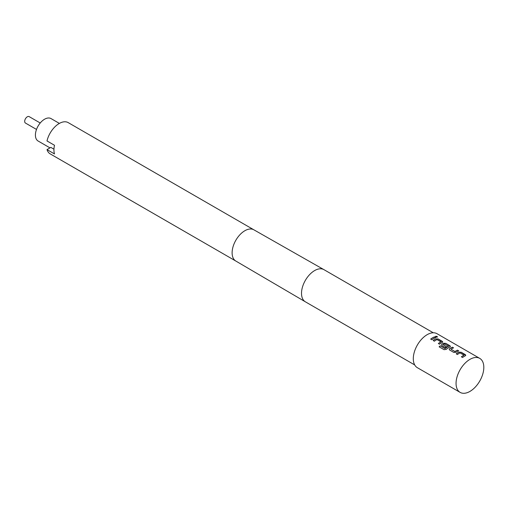 <?xml version="1.0" encoding="UTF-8"?>
<svg xmlns="http://www.w3.org/2000/svg" width="509" height="509" viewBox="0 0 509 509"><rect width="100%" height="100%" fill="white"/><g stroke="black" fill="none" stroke-linecap="round" stroke-linejoin="round"><path stroke-width="0.76" d="M437.454 336.964L437.142 336.621C435.729 336.188 435.259 336.328 435.729 337.041M435.742 336.945C437.167 337.327 437.645 337.187 437.167 336.525C435.749 336.093 435.271 336.233 435.742 336.945L435.437 336.532M437.473 336.92L437.142 336.621M36.508 129.432L25.45 123.051A3.716 2.144 -60 0 1 24.884 120.073A3.716 2.144 -60 0 1 27.308 116.803A3.716 2.144 -60 0 1 29.166 116.618L40.217 123M49.997 147.884L38.092 141.006A12.941 7.476 -60 0 1 36.107 130.635A12.941 7.476 -60 0 1 44.563 119.227A12.941 7.476 -60 0 1 51.034 118.584L59.381 123.407M53.954 149.188L50.843 147.394L47 149.608L54.501 153.941A18.038 10.415 120 0 1 54.501 145.281L47 140.948A18.038 10.415 -60 0 1 59.19 123.515A18.038 10.415 -60 0 1 68.212 122.624L253.87 229.813A18.038 10.415 -60 0 1 253.889 229.82M235.852 261.066A18.038 10.415 -60 0 1 235.82 261.041L50.175 153.864A18.038 10.415 -60 0 1 47 149.608M469.941 391.408A19.628 11.332 -60 0 1 460.123 392.382A19.628 11.332 -60 0 1 457.114 376.654A19.628 11.332 -60 0 1 469.941 359.36A19.628 11.332 -60 0 1 479.752 358.387A19.628 11.332 -60 0 1 482.761 374.115A19.628 11.332 -60 0 1 469.941 391.408M458.984 352.12A19.628 11.332 -60 0 0 458.164 352.559A19.628 11.332 -60 0 0 456.236 353.831L457.419 354.512A19.628 11.332 -60 0 1 459.347 353.246A19.628 11.332 -60 0 1 460.009 352.883L463.985 355.18A19.628 11.332 -60 0 0 463.324 355.543A19.628 11.332 -60 0 0 461.396 356.809L462.579 357.496A19.628 11.332 -60 0 1 464.507 356.224A19.628 11.332 -60 0 1 465.328 355.778L465.78 355.269L465.321 354.633L461.186 352.247L458.978 352.209A19.52 11.268 -60 0 0 456.299 353.87M452.399 347.176A19.628 11.332 -60 0 0 450.484 348.131A19.628 11.332 -60 0 0 449.651 348.64L449.205 349.429L449.657 350.033L453.793 352.425L455.994 352.298A19.628 11.332 -60 0 1 456.827 351.789A19.628 11.332 -60 0 1 458.743 350.835L457.553 350.243A19.52 11.268 -60 0 0 454.97 351.598L450.993 349.219A19.628 11.332 -60 0 1 451.668 348.811A19.628 11.332 -60 0 1 453.583 347.857L452.393 347.265A19.52 11.268 -60 0 0 449.657 348.722L449.205 349.467M446.247 349.384A19.628 11.332 -60 0 1 449.148 347.354A19.628 11.332 -60 0 1 449.969 346.909L450.42 346.4L449.962 345.764L445.827 343.378L443.625 343.251A19.628 11.332 -60 0 0 442.805 343.696A19.628 11.332 -60 0 0 441.971 344.205L441.519 344.994L441.977 345.598L445.362 347.558A19.628 11.332 -60 0 1 446.539 346.744L443.18 344.714A19.628 11.332 -60 0 1 443.861 344.3A19.628 11.332 -60 0 1 444.522 343.938L448.493 346.324A19.52 11.268 -60 0 0 445.101 348.576L440.26 345.821A19.628 11.332 -60 0 0 439.114 346.814L444.077 349.677L446.247 349.384M445.089 348.5A19.628 11.332 -60 0 1 447.837 346.597A19.628 11.332 -60 0 1 448.499 346.235L448.499 346.145M446.476 346.788L443.18 344.714M435.946 338.816A19.628 11.332 -60 0 0 435.125 339.261A19.628 11.332 -60 0 0 433.191 340.527L434.374 341.215A19.628 11.332 -60 0 1 436.308 339.942A19.628 11.332 -60 0 1 436.97 339.579L440.947 341.876A19.628 11.332 -60 0 0 440.285 342.239A19.628 11.332 -60 0 0 438.351 343.511L439.534 344.192A19.628 11.332 -60 0 1 441.468 342.92A19.628 11.332 -60 0 1 442.283 342.474L442.735 341.965L442.283 341.329L438.147 338.943L435.939 338.905A19.52 11.268 -60 0 0 433.261 340.566M434.521 336.85A19.628 11.332 -60 0 0 432.605 337.804A19.628 11.332 -60 0 0 430.671 339.077L431.855 339.757A19.628 11.332 -60 0 1 433.789 338.485A19.628 11.332 -60 0 1 435.704 337.531L434.508 336.945A19.52 11.268 -60 0 0 430.741 339.115M460.123 392.382L417.361 367.695A19.628 11.332 -60 0 1 414.351 351.967A19.628 11.332 -60 0 1 427.172 334.668A19.628 11.332 -60 0 1 436.989 333.694L479.752 358.387M450.993 349.219L454.97 351.515A19.628 11.332 -60 0 1 455.644 351.108A19.628 11.332 -60 0 1 457.559 350.154M463.985 355.091L463.985 355.263A19.52 11.268 -60 0 0 461.459 356.847M440.947 341.787L440.94 341.965A19.52 11.268 -60 0 0 438.421 343.55M435.602 337.575L434.508 336.945M438.147 338.943L435.939 338.905M442.728 342.01L438.134 339.032M450.414 346.444L445.827 343.378M445.814 343.467L443.625 343.251M443.619 343.34A19.52 11.268 -60 0 0 441.977 344.288L441.971 344.205M441.977 344.288L441.526 345.032M444.949 348.595L440.26 345.821M439.172 346.845A19.52 11.268 -60 0 1 440.272 345.897M458.647 350.879L457.553 350.243M453.487 347.895L452.393 347.265M461.186 352.247L458.978 352.209M465.773 355.314L461.173 352.336M414.708 364.94L305.355 301.805A18.566 10.721 -60 0 1 305.324 301.786L235.82 261.041A18.038 10.415 -60 0 1 233.097 246.579A18.038 10.415 -60 0 1 244.874 230.717A18.038 10.415 -60 0 1 253.857 229.801L323.889 269.624A18.566 10.721 -60 0 1 323.928 269.643L433.274 332.778M305.324 301.786A18.566 10.721 -60 0 1 302.524 286.891A18.566 10.721 -60 0 1 314.645 270.565A18.566 10.721 -60 0 1 323.889 269.624"/></g></svg>
